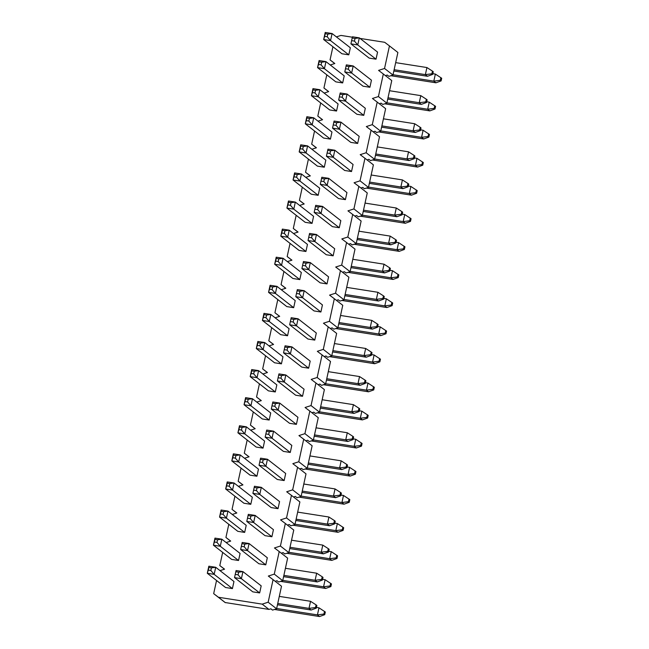 <?xml version="1.0" encoding="UTF-8"?>
<svg xmlns="http://www.w3.org/2000/svg" width="649" height="649" viewBox="0 0 649 649"><rect width="100%" height="100%" fill="white"/><g stroke="black" fill="none" stroke-linecap="round" stroke-linejoin="round"><path stroke-width="0.97" d="M431.885 73.775L432.68 74.392L433.256 71.739L432.461 71.114L431.885 73.775L425.371 74.627L426.92 67.545L395.671 62.637M432.461 71.114L426.92 67.545M376.022 59.181L357.769 44.943L350.906 43.864L369.159 58.102L376.022 59.181L377.572 52.098L359.319 37.861L357.769 44.943L354.451 41.098L355.027 38.445L359.319 37.861L352.456 36.782L350.906 43.864L352.456 36.782M393.854 70.992L427.496 76.282L425.371 74.627L394.13 69.711M427.496 76.282L432.68 74.392M351.88 40.692L354.451 41.098M355.027 38.445L352.456 38.04M425.76 101.861L426.555 102.485L427.131 99.832L426.336 99.208L425.76 101.861L419.246 102.712L420.795 95.638L389.546 90.722M426.336 99.208L420.795 95.638M369.898 87.274L351.644 73.037L344.781 71.958L363.034 86.195L369.898 87.274L371.447 80.192L353.194 65.955L351.644 73.037L348.326 69.192L348.902 66.539L353.194 65.955L346.331 64.876L344.781 71.958L346.331 64.876M387.729 99.086L421.371 104.375L419.246 102.712L388.005 97.804M421.371 104.375L426.555 102.485M345.755 68.786L348.326 69.192M348.902 66.539L346.331 66.133M419.635 129.954L420.43 130.579L421.006 127.926L420.211 127.301L419.635 129.954L413.121 130.806L414.67 123.732L383.421 118.816M420.211 127.301L414.67 123.732M363.773 115.36L345.519 101.13L338.656 100.051L356.909 114.281L363.773 115.36L365.322 108.286L347.069 94.048L345.519 101.13L342.201 97.285L342.777 94.632L347.069 94.048L340.206 92.969L338.656 100.051L340.206 92.969M381.604 127.172L415.246 132.461L413.121 130.806L381.88 125.898M415.246 132.461L420.43 130.579M339.63 96.879L342.201 97.285M342.777 94.632L340.206 94.227M413.51 158.048L414.305 158.672L414.881 156.011L414.086 155.395L413.51 158.048L406.996 158.9L408.537 151.817L377.296 146.909M414.086 155.395L408.537 151.817M357.648 143.453L339.395 129.216L332.531 128.137L350.784 142.374L357.648 143.453L359.197 136.379L340.944 122.142L339.395 129.216L336.077 125.379L336.653 122.726L340.944 122.142L334.081 121.063L332.531 128.137L334.081 121.063M375.479 155.265L409.121 160.554L406.996 158.9L375.755 153.991M409.121 160.554L414.305 158.672M333.505 124.973L336.077 125.379M336.653 122.726L334.081 122.32M407.385 186.141L408.18 186.758L408.756 184.105L407.961 183.489L407.385 186.141L400.871 186.993L402.412 179.911L371.171 175.003M407.961 183.489L402.412 179.911M351.523 171.547L333.27 157.309L326.406 156.231L344.66 170.468L351.523 171.547L353.072 164.473L334.819 150.235L333.27 157.309L329.952 153.472L330.528 150.811L334.819 150.235L327.956 149.156L326.406 156.231L327.956 149.156M369.354 183.359L402.997 188.648L400.871 186.993L369.63 182.077M402.997 188.648L408.18 186.758M327.38 153.067L329.952 153.472M330.528 150.811L327.956 150.406M401.26 214.235L402.056 214.851L402.631 212.199L401.836 211.574L401.26 214.235L394.746 215.087L396.288 208.004L365.046 203.096M401.836 211.574L396.288 208.004M345.398 199.641L327.145 185.403L320.281 184.324L338.535 198.562L345.398 199.641L346.947 192.558L328.694 178.329L327.145 185.403L323.827 181.558L324.403 178.905L328.694 178.329L321.823 177.25L320.281 184.324L321.823 177.25M363.229 211.452L396.872 216.742L394.746 215.087L363.505 210.171M396.872 216.742L402.056 214.851M321.255 181.152L323.827 181.558M324.403 178.905L321.831 178.499M395.136 242.32L395.931 242.945L396.507 240.292L395.712 239.668L395.136 242.32L388.621 243.172L390.163 236.098L358.921 231.19M395.712 239.668L390.163 236.098M339.273 227.734L321.02 213.497L314.157 212.418L332.41 226.655L339.273 227.734L340.822 220.652L322.569 206.414L321.02 213.497L317.702 209.651L318.278 206.999L322.569 206.414L315.698 205.335L314.157 212.418L315.698 205.335M357.104 239.546L390.747 244.835L388.621 243.172L357.38 238.264M390.747 244.835L395.931 242.945M315.13 209.246L317.702 209.651M318.278 206.999L315.706 206.593M389.002 270.414L389.806 271.039L390.382 268.386L389.587 267.761L389.002 270.414L382.496 271.266L384.038 264.192L352.796 259.276M389.587 267.761L384.038 264.192M333.148 255.82L314.895 241.59L308.032 240.511L326.285 254.749L333.148 255.82L334.689 248.745L316.444 234.508L314.895 241.59L311.577 237.745L312.153 235.092L316.444 234.508L309.573 233.429L308.032 240.511L309.573 233.429M350.979 267.639L384.622 272.921L382.496 271.266L351.255 266.358M384.622 272.921L389.806 271.039M309.005 237.339L311.577 237.745M312.153 235.092L309.581 234.687M382.878 298.508L383.681 299.132L384.257 296.479L383.462 295.855L382.878 298.508L376.371 299.359L377.913 292.285L346.671 287.369M383.462 295.855L377.913 292.285M327.023 283.913L308.77 269.684L301.907 268.605L320.16 282.834L327.023 283.913L328.564 276.839L310.319 262.602L308.77 269.684L305.452 265.839L306.028 263.186L310.319 262.602L303.448 261.523L301.907 268.605L303.448 261.523M344.854 295.725L378.497 301.014L376.371 299.359L345.13 294.451M378.497 301.014L383.681 299.132M302.88 265.433L305.452 265.839M306.028 263.186L303.456 262.78M376.753 326.601L377.556 327.226L378.132 324.565L377.337 323.948L376.753 326.601L370.246 327.453L371.788 320.371L340.547 315.463M377.337 323.948L371.788 320.371M320.898 312.007L302.645 297.769L295.782 296.69L314.035 310.928L320.898 312.007L322.439 304.933L304.194 290.695L302.645 297.769L299.327 293.932L299.903 291.271L304.194 290.695L297.323 289.616L295.782 296.69L297.323 289.616M338.721 323.819L372.372 329.108L370.246 327.453L339.005 322.545M372.372 329.108L377.556 327.226M296.755 293.526L299.327 293.932M299.903 291.271L297.331 290.874M370.628 354.695L371.431 355.311L372.007 352.658L371.212 352.042L370.628 354.695L364.121 355.547L365.663 348.464L334.422 343.556M371.212 352.042L365.663 348.464M314.773 340.1L296.52 325.863L289.657 324.784L307.91 339.021L314.773 340.1L316.314 333.018L298.069 318.789L296.52 325.863L293.202 322.018L293.778 319.365L298.069 318.789L291.198 317.71L289.657 324.784L291.198 317.71M332.596 351.912L366.247 357.201L364.121 355.547L332.88 350.63M366.247 357.201L371.431 355.311M290.622 321.62L293.202 322.018M293.778 319.365L291.206 318.959M364.503 382.788L365.306 383.405L365.882 380.752L365.087 380.127L364.503 382.788L357.997 383.64L359.538 376.558L328.297 371.65M365.087 380.127L359.538 376.558M308.648 368.194L290.395 353.956L283.532 352.878L301.785 367.115L308.648 368.194L310.19 361.112L291.945 346.882L290.395 353.956L287.077 350.111L287.653 347.458L291.945 346.882L285.073 345.803L283.532 352.878L285.073 345.803M326.471 380.006L360.122 385.295L357.997 383.64L326.755 378.724M360.122 385.295L365.306 383.405M284.497 349.706L287.077 350.111M287.653 347.458L285.081 347.053M358.378 410.874L359.181 411.498L359.757 408.846L358.962 408.221L358.378 410.874L351.872 411.726L353.413 404.651L322.172 399.743M358.962 408.221L353.413 404.651M302.523 396.288L284.27 382.05L277.407 380.971L295.66 395.209L302.523 396.288L304.065 389.205L285.82 374.968L284.27 382.05L280.952 378.205L281.528 375.552L285.82 374.968L278.948 373.889L277.407 380.971L278.948 373.889M320.346 408.099L353.997 413.389L351.872 411.726L320.63 406.818M353.997 413.389L359.181 411.498M278.372 377.799L280.952 378.205M281.528 375.552L278.956 375.146M352.253 438.967L353.056 439.592L353.632 436.939L352.837 436.315L352.253 438.967L345.747 439.819L347.288 432.745L316.047 427.829M352.837 436.315L347.288 432.745M296.398 424.373L278.145 410.144L271.282 409.065L289.535 423.294L296.398 424.373L297.94 417.299L279.687 403.061L278.145 410.144L274.827 406.298L275.403 403.646L279.687 403.061L272.823 401.982L271.282 409.065L272.823 401.982M314.221 436.185L347.872 441.474L345.747 439.819L314.505 434.911M347.872 441.474L353.056 439.592M272.247 405.893L274.827 406.298M275.403 403.646L272.831 403.24M346.128 467.061L346.931 467.686L347.507 465.025L346.712 464.408L346.128 467.061L339.622 467.913L341.163 460.831L309.922 455.923M346.712 464.408L341.163 460.831M290.273 452.467L272.02 438.229L265.157 437.15L283.41 451.388L290.273 452.467L291.815 445.392L273.562 431.155L272.02 438.229L268.702 434.392L269.278 431.739L273.562 431.155L266.698 430.076L265.157 437.15L266.698 430.076M308.097 464.278L341.747 469.568L339.622 467.913L308.38 463.005M341.747 469.568L346.931 467.686M266.122 433.986L268.702 434.392M269.278 431.739L266.707 431.334M340.003 495.155L340.806 495.771L341.382 493.118L340.587 492.502L340.003 495.155L333.497 496.006L335.038 488.924L303.797 484.016M340.587 492.502L335.038 488.924M284.148 480.56L265.895 466.323L259.032 465.244L277.285 479.481L284.148 480.56L285.69 473.486L267.437 459.249L265.895 466.323L262.577 462.486L263.153 459.825L267.437 459.249L260.574 458.17L259.032 465.244L260.574 458.17M301.972 492.372L335.622 497.661L333.497 496.006L302.256 491.09M335.622 497.661L340.806 495.771M259.998 462.08L262.577 462.486M263.153 459.825L260.582 459.419M333.878 523.248L334.681 523.865L335.257 521.212L334.462 520.595L333.878 523.248L327.372 524.1L328.913 517.018L297.672 512.11M334.462 520.595L328.913 517.018M278.023 508.654L259.77 494.416L252.907 493.337L271.16 507.575L278.023 508.654L279.565 501.572L261.312 487.342L259.77 494.416L256.452 490.571L257.028 487.918L261.312 487.342L254.449 486.263L252.907 493.337L254.449 486.263M295.847 520.466L329.497 525.755L327.372 524.1L296.131 519.184M329.497 525.755L334.681 523.865M253.873 490.173L256.452 490.571M257.028 487.918L254.457 487.513M327.753 551.342L328.548 551.958L329.132 549.305L328.337 548.681L327.753 551.342L321.247 552.185L322.788 545.111L291.547 540.203M328.337 548.681L322.788 545.111M271.899 536.747L253.645 522.51L246.782 521.431L265.035 535.668L271.899 536.747L273.44 529.665L255.187 515.428L253.645 522.51L250.327 518.665L250.903 516.012L255.187 515.428L248.324 514.349L246.782 521.431L248.324 514.349M289.722 548.559L323.372 553.848L321.247 552.185L290.006 547.277M323.372 553.848L328.548 551.958M247.748 518.259L250.327 518.665M250.903 516.012L248.332 515.606M321.628 579.427L322.423 580.052L323.007 577.399L322.212 576.774L321.628 579.427L315.122 580.279L316.663 573.205L285.422 568.289M322.212 576.774L316.663 573.205M265.774 564.841L247.52 550.603L240.657 549.525L258.91 563.762L265.774 564.841L267.315 557.759L249.062 543.521L247.52 550.603L244.202 546.758L244.778 544.105L249.062 543.521L242.199 542.442L240.657 549.525L242.199 542.442M283.597 576.653L317.247 581.934L315.122 580.279L283.881 575.371M317.247 581.934L322.423 580.052M241.623 546.353L244.202 546.758M244.778 544.105L242.207 543.7M315.503 607.521L316.298 608.145L316.882 605.493L316.087 604.868L315.503 607.521L308.997 608.373L310.538 601.299L279.297 596.382M316.087 604.868L310.538 601.299M259.649 592.926L241.396 578.697L234.532 577.618L252.786 591.847L259.649 592.926L261.19 585.852L242.937 571.615L241.396 578.697L238.078 574.852L238.654 572.199L242.937 571.615L236.074 570.536L234.532 577.618L236.074 570.536M277.472 604.738L311.122 610.028L308.997 608.373L277.756 603.465M311.122 610.028L316.298 608.145M235.498 574.446L238.078 574.852M238.654 572.199L236.082 571.793M440.898 77.637L440.322 80.289L441.117 80.914L441.701 78.261L435.357 74.067L432.834 73.67M348.797 54.84L330.544 40.611L323.681 39.532L341.934 53.762L348.797 54.84L350.338 47.766L332.085 33.529L330.544 40.611L327.218 36.766L327.802 34.113L325.222 33.707L324.646 36.36L327.218 36.766M390.876 75.714L435.941 82.796L433.816 81.141L393.034 74.732M440.322 80.289L433.816 81.141L435.357 74.067M441.117 80.914L435.941 82.796M325.222 33.707L325.222 32.45L332.085 33.529L327.802 34.113M324.646 36.36L323.681 39.532L325.222 32.45M434.773 105.73L434.197 108.383L434.992 109.008L435.576 106.347L429.232 102.161L426.709 101.763M342.672 82.934L324.419 68.697L317.556 67.618L335.809 81.855L342.672 82.934L344.213 75.86L325.96 61.623L324.419 68.697L321.093 64.859L321.677 62.199L319.097 61.801L318.521 64.454L321.093 64.859M384.752 103.808L429.816 110.89L427.691 109.235L386.909 102.826M434.197 108.383L427.691 109.235L429.232 102.161M434.992 109.008L429.816 110.89M319.097 61.801L319.097 60.544L325.96 61.623L321.677 62.199M318.521 64.454L317.556 67.618L319.097 60.544M428.648 133.824L428.072 136.477L428.867 137.093L429.451 134.44L423.107 130.246L420.584 129.849M336.547 111.028L318.294 96.79L311.431 95.711L329.684 109.949L336.547 111.028L338.088 103.945L319.835 89.716L318.294 96.79L314.968 92.945L315.552 90.292L312.972 89.886L312.396 92.547L314.968 92.945M378.627 131.901L423.692 138.983L421.566 137.328L380.785 130.92M428.072 136.477L421.566 137.328L423.107 130.246M428.867 137.093L423.692 138.983M312.972 89.886L312.972 88.637L319.835 89.716L315.552 90.292M312.396 92.547L311.431 95.711L312.972 88.637M422.523 161.917L421.947 164.57L422.742 165.187L423.326 162.534L416.983 158.34L414.46 157.942M330.422 139.121L312.169 124.884L305.306 123.805L323.559 138.042L330.422 139.121L331.964 132.039L313.71 117.802L312.169 124.884L308.843 121.038L309.427 118.386L306.847 117.98L306.271 120.633L308.843 121.038M372.502 159.995L417.567 167.077L415.441 165.422L374.66 159.013M421.947 164.57L415.441 165.422L416.983 158.34M422.742 165.187L417.567 167.077M306.847 117.98L306.847 116.723L313.71 117.802L309.427 118.386M306.271 120.633L305.306 123.805L306.847 116.723M416.398 190.003L415.822 192.664L416.617 193.28L417.202 190.628L410.858 186.433L408.335 186.036M324.297 167.215L306.044 152.977L299.181 151.898L317.434 166.136L324.297 167.215L325.839 160.133L307.585 145.895L306.044 152.977L302.718 149.132L303.302 146.479L300.722 146.074L300.146 148.726L302.718 149.132M366.377 188.088L411.442 195.171L409.316 193.516L368.535 187.099M415.822 192.664L409.316 193.516L410.858 186.433M416.617 193.28L411.442 195.171M300.722 146.074L300.722 144.816L307.585 145.895L303.302 146.479M300.146 148.726L299.181 151.898L300.722 144.816M410.273 218.096L409.697 220.749L410.493 221.374L411.077 218.721L404.733 214.527L402.21 214.129M318.172 195.3L299.919 181.071L293.056 179.992L311.309 194.221L318.172 195.3L319.714 188.226L301.461 173.989L299.919 181.071L296.593 177.226L297.177 174.573L294.597 174.167L294.021 176.82L296.593 177.226M360.252 216.174L405.317 223.264L403.191 221.601L362.41 215.192M409.697 220.749L403.191 221.601L404.733 214.527M410.493 221.374L405.317 223.264M294.597 174.167L294.597 172.91L301.461 173.989L297.177 174.573M294.021 176.82L293.056 179.992L294.597 172.91M404.149 246.19L403.573 248.843L404.368 249.467L404.952 246.815L398.608 242.621L396.085 242.223M312.047 223.394L293.794 209.156L286.931 208.078L305.176 222.315L312.047 223.394L313.589 216.32L295.336 202.082L293.794 209.156L290.468 205.319L291.052 202.658L288.472 202.261L287.896 204.914L290.468 205.319M354.127 244.267L399.192 251.35L397.066 249.695L356.285 243.286M403.573 248.843L397.066 249.695L398.608 242.621M404.368 249.467L399.192 251.35M288.472 202.261L288.472 201.003L295.336 202.082L291.052 202.658M287.896 204.914L286.931 208.078L288.472 201.003M398.024 274.284L397.448 276.936L398.243 277.561L398.827 274.9L392.483 270.706L389.96 270.317M305.922 251.488L287.669 237.25L280.806 236.171L299.051 250.409L305.922 251.488L307.464 244.405L289.211 230.176L287.669 237.25L284.343 233.413L284.927 230.752L282.347 230.346L281.771 233.007L284.343 233.413M348.002 272.361L393.059 279.443L390.941 277.788L350.16 271.379M397.448 276.936L390.941 277.788L392.483 270.706M398.243 277.561L393.059 279.443M282.347 230.346L282.347 229.097L289.211 230.176L284.927 230.752M281.771 233.007L280.806 236.171L282.347 229.097M391.899 302.377L391.323 305.03L392.118 305.647L392.694 302.994L386.358 298.8L383.835 298.402M299.797 279.581L281.544 265.344L274.681 264.265L292.926 278.502L299.797 279.581L301.339 272.499L283.086 258.27L281.544 265.344L278.218 261.498L278.802 258.846L276.223 258.44L275.647 261.093L278.218 261.498M341.877 300.455L386.934 307.537L384.816 305.882L344.035 299.473M391.323 305.03L384.816 305.882L386.358 298.8M392.118 305.647L386.934 307.537M276.223 258.44L276.223 257.191L283.086 258.27L278.802 258.846M275.647 261.093L274.681 264.265L276.223 257.191M385.774 330.463L385.198 333.124L385.993 333.74L386.569 331.087L380.233 326.893L377.71 326.496M293.673 307.675L275.419 293.437L268.556 292.358L286.801 306.596L293.673 307.675L295.214 300.592L276.961 286.355L275.419 293.437L272.093 289.592L272.677 286.939L270.098 286.534L269.522 289.186L272.093 289.592M335.752 328.548L380.809 335.63L378.692 333.975L337.91 327.567M385.198 333.124L378.692 333.975L380.233 326.893M385.993 333.74L380.809 335.63M270.098 286.534L270.098 285.276L276.961 286.355L272.677 286.939M269.522 289.186L268.556 292.358L270.098 285.276M379.649 358.556L379.073 361.209L379.868 361.834L380.444 359.181L374.108 354.987L371.585 354.589M287.548 335.76L269.294 321.531L262.431 320.452L280.676 334.681L287.548 335.76L289.089 328.686L270.836 314.449L269.294 321.531L265.968 317.686L266.552 315.033L263.973 314.627L263.397 317.28L265.968 317.686M329.627 356.642L374.684 363.724L372.567 362.061L331.785 355.652M379.073 361.209L372.567 362.061L374.108 354.987M379.868 361.834L374.684 363.724M263.973 314.627L263.973 313.37L270.836 314.449L266.552 315.033M263.397 317.28L262.431 320.452L263.973 313.37M373.524 386.65L372.948 389.303L373.743 389.927L374.319 387.275L367.983 383.08L365.46 382.683M281.423 363.854L263.169 349.624L256.306 348.545L274.551 362.775L281.423 363.854L282.964 356.78L264.711 342.542L263.169 349.624L259.843 345.779L260.419 343.126L257.848 342.721L257.272 345.373L259.843 345.779M323.502 384.727L368.559 391.809L366.442 390.154L325.66 383.746M372.948 389.303L366.442 390.154L367.983 383.08M373.743 389.927L368.559 391.809M257.848 342.721L257.848 341.463L264.711 342.542L260.419 343.126M257.272 345.373L256.306 348.545L257.848 341.463M367.399 414.743L366.823 417.396L367.618 418.021L368.194 415.36L361.858 411.174L359.335 410.776M275.298 391.947L257.045 377.71L250.173 376.631L268.426 390.868L275.298 391.947L276.839 384.873L258.586 370.636L257.045 377.71L253.718 373.873L254.294 371.212L251.723 370.814L251.147 373.467L253.718 373.873M317.377 412.821L362.434 419.903L360.317 418.248L319.535 411.839M366.823 417.396L360.317 418.248L361.858 411.174M367.618 418.021L362.434 419.903M251.723 370.814L251.723 369.557L258.586 370.636L254.294 371.212M251.147 373.467L250.173 376.631L251.723 369.557M361.274 442.837L360.698 445.49L361.493 446.114L362.069 443.454L355.733 439.259L353.21 438.87M269.173 420.041L250.92 405.803L244.048 404.725L262.301 418.962L269.173 420.041L270.714 412.959L252.461 398.729L250.92 405.803L247.594 401.958L248.169 399.305L245.598 398.9L245.022 401.561L247.594 401.958M311.252 440.914L356.309 447.997L354.192 446.342L313.41 439.933M360.698 445.49L354.192 446.342L355.733 439.259M361.493 446.114L356.309 447.997M245.598 398.9L245.598 397.65L252.461 398.729L248.169 399.305M245.022 401.561L244.048 404.725L245.598 397.65M355.149 470.931L354.573 473.583L355.368 474.2L355.944 471.547L349.608 467.353L347.085 466.956M263.04 448.135L244.795 433.897L237.923 432.818L256.177 447.056L263.04 448.135L264.589 441.052L246.336 426.815L244.795 433.897L241.469 430.052L242.045 427.399L239.473 426.993L238.897 429.646L241.469 430.052M305.127 469.008L350.184 476.09L348.067 474.435L307.285 468.026M354.573 473.583L348.067 474.435L349.608 467.353M355.368 474.2L350.184 476.09M239.473 426.993L239.473 425.736L246.336 426.815L242.045 427.399M238.897 429.646L237.923 432.818L239.473 425.736M349.024 499.016L348.448 501.677L349.243 502.294L349.819 499.641L343.483 495.447L340.96 495.049M256.915 476.228L238.67 461.991L231.798 460.912L250.052 475.149L256.915 476.228L258.464 469.146L240.211 454.908L238.67 461.991L235.344 458.145L235.92 455.493L233.348 455.087L232.772 457.74L235.344 458.145M299.002 497.102L344.059 504.184L341.942 502.529L301.16 496.112M348.448 501.677L341.942 502.529L343.483 495.447M349.243 502.294L344.059 504.184M233.348 455.087L233.348 453.829L240.211 454.908L235.92 455.493M232.772 457.74L231.798 460.912L233.348 453.829M342.899 527.11L342.323 529.762L343.118 530.387L343.694 527.734L337.358 523.54L334.835 523.143M250.79 504.314L232.545 490.084L225.674 489.005L243.927 503.235L250.79 504.314L252.339 497.239L234.086 483.002L232.545 490.084L229.219 486.239L229.795 483.586L227.223 483.181L226.647 485.833L229.219 486.239M292.877 525.187L337.934 532.277L335.817 530.614L295.035 524.205M342.323 529.762L335.817 530.614L337.358 523.54M343.118 530.387L337.934 532.277M227.223 483.181L227.223 481.923L234.086 483.002L229.795 483.586M226.647 485.833L225.674 489.005L227.223 481.923M336.774 555.203L336.198 557.856L336.993 558.481L337.569 555.828L331.233 551.634L328.71 551.236M244.665 532.407L226.42 518.17L219.549 517.091L237.802 531.328L244.665 532.407L246.214 525.333L227.961 511.096L226.42 518.17L223.094 514.332L223.67 511.68L221.098 511.274L220.522 513.927L223.094 514.332M286.744 553.281L331.809 560.363L329.692 558.708L288.91 552.299M336.198 557.856L329.692 558.708L331.233 551.634M336.993 558.481L331.809 560.363M221.098 511.274L221.098 510.017L227.961 511.096L223.67 511.68M220.522 513.927L219.549 517.091L221.098 510.017M330.649 583.297L330.073 585.95L330.868 586.574L331.444 583.913L325.108 579.719L322.585 579.33M238.54 560.501L220.295 546.263L213.424 545.184L231.677 559.422L238.54 560.501L240.089 553.427L221.836 539.189L220.295 546.263L216.969 542.426L217.545 539.765L214.973 539.36L214.397 542.02L216.969 542.426M280.619 581.374L325.684 588.456L323.559 586.801L282.786 580.393M330.073 585.95L323.559 586.801L325.108 579.719M330.868 586.574L325.684 588.456M214.973 539.36L214.973 538.11L221.836 539.189L217.545 539.765M214.397 542.02L213.424 545.184L214.973 538.11M324.524 611.39L323.948 614.043L324.743 614.66L325.319 612.007L318.983 607.813L316.461 607.415M232.415 588.594L214.17 574.357L207.299 573.278L225.552 587.515L232.415 588.594L233.964 581.512L215.711 567.283L214.17 574.357L210.844 570.512L211.42 567.859L208.848 567.453L208.272 570.106L210.844 570.512M274.495 609.468L319.559 616.55L317.434 614.895L276.661 608.486M323.948 614.043L317.434 614.895L318.983 607.813M324.743 614.66L319.559 616.55M208.848 567.453L208.848 566.204L215.711 567.283L211.42 567.859M208.272 570.106L207.299 573.278L208.848 566.204M360.033 38.421L384.695 42.299L389.457 45.909L384.541 68.47L378.57 70.392L383.332 73.994L378.416 96.563L372.445 98.486L377.207 102.088L372.291 124.649L366.32 126.571L371.082 130.181L366.166 152.742L360.195 154.665L364.957 158.275L360.041 180.836L354.07 182.758L358.832 186.368L353.916 208.929L347.945 210.852L352.707 214.462L347.791 237.023L341.82 238.946L346.582 242.548L341.666 265.117L335.695 267.031L340.457 270.641L335.541 293.202L329.57 295.125L334.332 298.735L329.416 321.296L323.445 323.218L328.207 326.828L323.291 349.389L317.32 351.312L322.082 354.922L317.166 377.483L311.196 379.405L315.958 383.007L311.041 405.576L305.071 407.499L309.833 411.101L304.916 433.662L298.946 435.584L303.708 439.195L298.783 461.755L292.821 463.678L297.583 467.288L292.658 489.849L286.696 491.772L291.458 495.382L286.534 517.943L280.571 519.865L285.333 523.475L280.409 546.036L274.446 547.959L279.208 551.561L274.284 574.13L268.321 576.052L273.083 579.654L268.159 602.215L262.196 604.138L218.437 597.258L213.675 593.657L216.547 580.49M336.393 36.888L340.936 35.419L352.358 37.212M332.921 46.736L330.057 59.903L334.811 63.513L330.268 64.981M326.796 74.83L323.932 87.996L328.686 91.606L324.143 93.067M320.671 102.923L317.807 116.09L322.561 119.7L318.018 121.16M314.546 131.017L311.674 144.183L316.436 147.785L311.893 149.254M308.421 159.11L305.549 172.269L310.311 175.879L305.76 177.347M302.296 187.196L299.424 200.363L304.186 203.973L299.635 205.441M296.171 215.29L293.299 228.456L298.061 232.066L293.51 233.526M290.046 243.383L287.174 256.55L291.936 260.16L287.385 261.62M283.921 271.477L281.049 284.643L285.811 288.245L281.26 289.714M277.796 299.57L274.925 312.737L279.687 316.339L275.135 317.807M271.671 327.664L268.8 340.822L273.562 344.432L269.011 345.901M265.546 355.749L262.675 368.916L267.437 372.526L262.886 373.994M259.422 383.843L256.55 397.01L261.312 400.62L256.761 402.08M253.297 411.937L250.425 425.103L255.187 428.713L250.636 430.173M247.172 440.03L244.3 453.197L249.062 456.799L244.511 458.267M241.047 468.124L238.175 481.282L242.937 484.892L238.386 486.361M234.922 496.217L232.05 509.376L236.812 512.986L232.261 514.454M228.797 524.303L225.925 537.469L230.687 541.079L226.136 542.548M222.672 552.396L219.8 565.563L224.562 569.173L220.011 570.633M389.457 45.909L397.886 52.48L392.969 75.041L388.913 76.347L387.25 75.057L385.441 75.641M378.416 96.563L386.845 103.134L382.788 104.44L381.125 103.15L379.316 103.735M372.291 124.649L380.72 131.228L376.663 132.534L375 131.236L373.191 131.82M366.166 152.742L374.595 159.321L370.538 160.627L368.875 159.329L367.066 159.914M360.041 180.836L368.47 187.407L364.413 188.721L362.75 187.423L360.933 188.007M353.916 208.929L362.345 215.5L358.289 216.807L356.626 215.517L354.808 216.101M347.791 237.023L356.22 243.594L352.164 244.9L350.501 243.61L348.683 244.194M341.666 265.117L350.095 271.688L346.039 272.994L344.376 271.704L342.558 272.288M335.541 293.202L343.97 299.781L339.914 301.087L338.251 299.789L336.433 300.373M329.416 321.296L337.845 327.875L333.789 329.181L332.126 327.883L330.309 328.467M323.291 349.389L331.72 355.96L327.664 357.274L326.001 355.977L324.184 356.561M317.166 377.483L325.595 384.054L321.539 385.36L319.876 384.07L318.059 384.654M311.041 405.576L319.47 412.147L315.414 413.454L313.751 412.164L311.934 412.748M304.916 433.662L313.345 440.241L309.289 441.547L307.626 440.249L305.809 440.833M298.783 461.755L307.22 468.335L303.156 469.641L301.501 468.343L299.684 468.927M292.658 489.849L301.095 496.42L297.031 497.734L295.376 496.436L293.559 497.02M286.534 517.943L294.962 524.514L290.906 525.82L289.251 524.53L287.434 525.114M280.409 546.036L288.837 552.607L284.781 553.913L283.126 552.624L281.309 553.208M274.284 574.13L282.713 580.701L278.656 582.007L277.001 580.717L275.184 581.301M268.159 602.215L276.588 608.794L272.531 610.101L270.876 608.803L268.97 609.419L262.196 604.138M213.675 593.657L225.341 602.686L223.686 601.388L225.203 602.54L268.97 609.419M225.203 602.54L218.437 597.258M276.588 608.794L281.512 586.234L273.083 579.654M334.722 63.545L330.057 59.903M282.713 580.701L287.637 558.14L279.208 551.561M392.969 75.041L384.541 68.47M328.597 91.631L323.932 87.996M322.472 119.724L317.807 116.09M316.347 147.818L311.674 144.183M310.222 175.911L305.549 172.269M304.097 204.005L299.424 200.363M297.964 232.099L293.299 228.456M291.839 260.184L287.174 256.55M285.714 288.278L281.049 284.643M279.589 316.371L274.925 312.737M273.464 344.465L268.8 340.822M267.339 372.558L262.675 368.916M261.214 400.652L256.55 397.01M255.089 428.738L250.425 425.103M248.965 456.831L244.3 453.197M242.84 484.925L238.175 481.282M236.715 513.018L232.05 509.376M230.59 541.112L225.925 537.469M224.465 569.197L219.8 565.563M383.332 73.994L391.761 80.573L386.845 103.134M377.207 102.088L385.636 108.667L380.72 131.228M371.082 130.181L379.511 136.752L374.595 159.321M364.957 158.275L373.386 164.846L368.47 187.407M358.832 186.368L367.261 192.94L362.345 215.5M352.707 214.462L361.136 221.033L356.22 243.594M346.582 242.548L355.011 249.127L350.095 271.688M340.457 270.641L348.886 277.22L343.97 299.781M334.332 298.735L342.761 305.306L337.845 327.875M328.207 326.828L336.636 333.399L331.72 355.96M322.082 354.922L330.511 361.493L325.595 384.054M315.958 383.007L324.386 389.587L319.47 412.147M309.833 411.101L318.261 417.68L313.345 440.241M303.708 439.195L312.137 445.774L307.22 468.335M297.583 467.288L306.012 473.859L301.095 496.42M291.458 495.382L299.887 501.953L294.962 524.514M285.333 523.475L293.762 530.046L288.837 552.607"/></g></svg>
